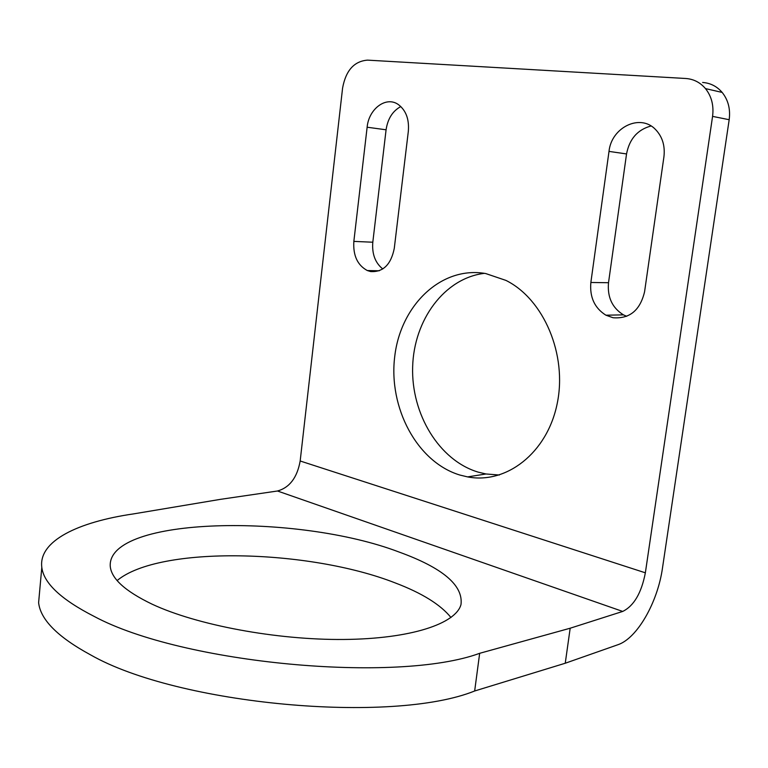 <?xml version="1.0" encoding="UTF-8"?>
<svg xmlns="http://www.w3.org/2000/svg" width="768" height="768" viewBox="0 0 768 768"><rect width="100%" height="100%" fill="white"/><g stroke="black" fill="none" stroke-linecap="round" stroke-linejoin="round"><path stroke-width="1.15" d="M702.614 82.464C710.419 83.03 716.938 86.352 722.17 92.429C728.218 100.013 730.55 109.104 729.178 119.712L662.506 567.888C657.725 602.266 637.2 638.419 617.856 644.746L565.248 663.235L474.662 690.989C392.17 724.32 178.032 704.88 90.547 654.854C57.763 637.046 40.445 619.642 38.611 602.64L39.648 591.11M94.234 616.445C61.238 599.587 43.757 583.229 41.808 567.389C38.323 541.008 77.942 521.962 133.574 513.888L220.454 499.344L277.488 491.002C289.632 487.584 297.187 477.59 300.173 460.992L342.586 88.07C345.811 70.512 354.134 61.19 367.546 60.134L685.728 78.49C693.61 79.046 700.195 82.416 705.475 88.598C711.581 96.317 713.942 105.581 712.57 116.381L645.36 572.813C641.434 593.059 633.878 605.933 622.704 611.434L570.182 628.214L479.664 653.309C397.296 683.693 182.314 663.782 94.234 616.445M399.024 552.019C297.61 513.264 108.202 516.48 110.218 565.91C111.082 578.429 125.069 591.187 152.17 604.205C196.675 625.056 276.557 640.099 343.805 639.466C411.187 638.88 455.981 623.635 461.002 604.512C463.344 585.35 442.685 567.859 399.024 552.019M450.97 617.52C440.534 604.598 421.939 593.069 395.194 582.912C308.957 549.091 159.254 545.328 117.13 580.56M370.646 271.565C383.117 272.314 390.989 264.595 394.272 248.4L408.326 131.338C409.315 119.309 406.013 110.4 398.419 104.611C386.256 95.731 368.765 108.749 367.133 127.219L353.846 241.392C352.973 255.475 357.456 265.19 367.306 270.538L370.646 271.565M613.008 317.731C629.587 319.027 640.109 310.387 644.573 291.792L663.917 156.893C665.213 145.891 662.448 136.79 655.622 129.6C640.282 113.165 611.366 127.354 609.005 151.402L590.861 282.48C589.565 297.168 594.586 308.074 605.914 315.197L613.008 317.731M485.75 273.562C441.226 265.67 400.579 305.376 394.733 356.506C388.32 407.52 416.928 462.038 459.821 475.027L467.587 476.899C506.246 484.397 547.142 453.139 557.155 403.795C567.523 354.576 543.629 299.04 505.939 280.406L485.75 273.562M484.426 273.341C444.355 278.141 413.827 320.016 412.646 366.979C411.178 413.914 439.018 460.426 478.272 472.157L486 473.981L499.344 475.018M400.819 106.55C392.65 110.986 387.744 118.733 386.083 129.792L372.806 242.218C371.866 253.91 375.187 262.829 382.771 268.973M651.053 125.99C637.622 129.6 629.453 138.922 626.544 153.936L608.515 282.72C607.238 297.149 612.211 307.862 623.443 314.861L626.698 316.31M565.248 663.235L570.182 628.214M474.662 690.989L479.664 653.309M645.36 572.813L300.173 460.992M622.704 611.434L277.488 491.002M729.178 119.712L712.57 116.381M608.515 282.72L590.861 282.48M626.544 153.936L609.005 151.402M372.806 242.218L353.846 241.392M386.083 129.792L367.133 127.219M38.611 602.64L41.808 567.389M486 473.981L467.587 476.899M623.443 314.861L605.914 315.197M379.238 270.778L367.306 270.538M722.17 92.429L705.475 88.598"/></g></svg>
